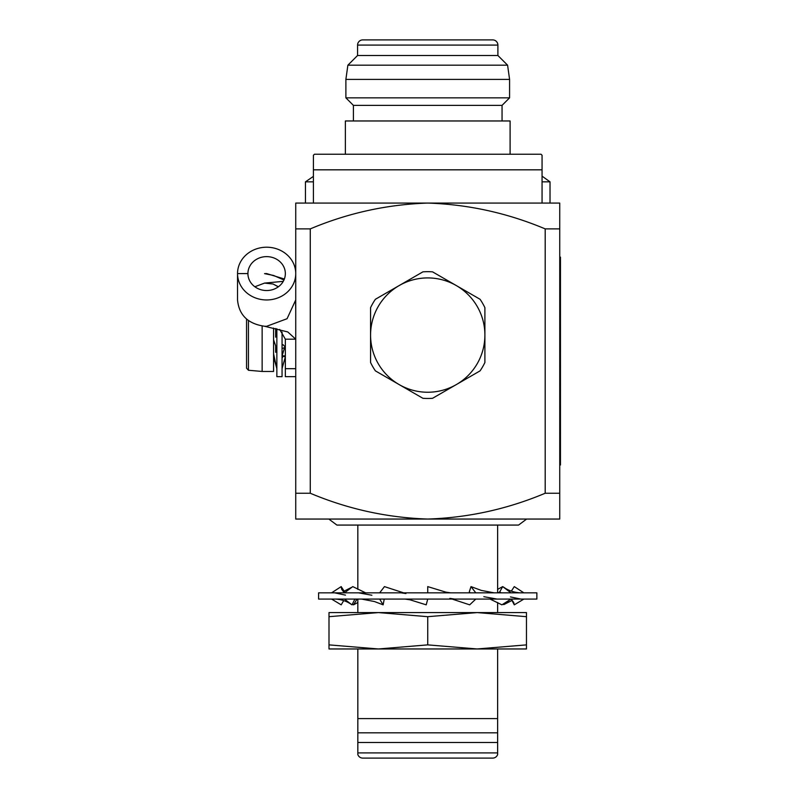 <?xml version="1.0" encoding="UTF-8"?>
<svg xmlns="http://www.w3.org/2000/svg" width="798" height="798" viewBox="0 0 798 798"><rect width="100%" height="100%" fill="white"/><g stroke="black" fill="none" stroke-linecap="round" stroke-linejoin="round"><path stroke-width="1.2" d="M318.601 599.079L536.864 599.079L536.864 592.844L318.601 592.844L318.601 599.079M452.147 599.079L469.683 604.834L475.808 599.079M427.738 592.844L427.738 586.61L445.803 592.126L450.651 592.844M490.052 599.079L501.922 604.834L510.989 599.079M470.082 592.844L469.304 591.837L471.01 586.61L481.254 590.39L494.112 592.844M471.01 586.61L475.808 592.844M514.281 604.834L511.289 599.118L513.772 602.65L514.281 604.834L523.877 599.079M501.084 592.844L499.738 591.837L502.69 586.61L504.057 587.438C508.296 590.47 513.543 592.276 519.787 592.844M497.633 589.383L502.69 586.61L510.989 592.844M508.915 600.485L503.817 604.605L503.099 604.146M511.328 591.138L514.281 586.61L523.488 592.595M499.738 591.837L498.391 592.844M357.833 602.49L353.544 604.834L352.367 604.146M357.045 599.079L353.544 604.834M355.589 599.079L356.387 599.567M343.739 600.585L341.185 604.834L331.589 599.079M365.634 592.844L352.776 586.61L346.631 591.218M344.287 592.844L341.654 589.223L341.185 586.61L344.586 591.837L344.177 592.744M335.768 599.079C341.753 599.507 347.04 601.353 351.649 604.605L344.477 599.079M353.983 599.079L354.651 599.567L352.018 604.834M341.185 586.61L331.579 592.844M361.584 599.079L374.481 601.542L383.14 604.834L379.658 599.079M384.227 599.079L383.14 604.834M352.776 586.61L344.477 592.844M405.125 599.079L409.982 599.797L426.212 604.834L427.738 599.079M379.658 592.844L384.456 586.61L403.618 592.844M526.64 519.049L518.57 525.074L336.896 525.074L328.826 519.049M560.455 257.126L559.737 257.126L560.455 257.126L560.455 464.995L559.737 464.995M560.465 315.25L560.455 305.694M560.465 330.641L560.455 317.115M560.465 333.674L560.455 335.31M560.465 352.098L560.455 338.571M560.465 368.656L560.455 354.891M560.465 385.913L560.455 371.918M560.465 389.175L560.455 395.469M560.465 396.406L560.455 402.701M560.465 405.494L560.455 417.154M560.465 433.942L560.455 420.416M560.465 436.745L560.455 443.04M560.465 260.766L560.455 305.454M237.535 273.564A29.107 26.374 180 0 1 266.632 247.21A29.107 26.374 180 0 1 295.739 273.584A29.107 26.374 180 0 1 266.632 299.958A29.107 26.374 180 0 1 237.535 273.604L247.919 273.564A18.713 16.957 180 0 1 266.632 256.627A18.713 16.957 180 0 1 285.345 273.584A18.713 16.957 180 0 1 266.632 290.542A18.713 16.957 180 0 1 247.919 273.594L237.535 273.604L237.535 299.958C238.991 315.11 247.998 323.868 264.557 326.252L287.769 331.948L295.739 339.18L285.345 339.18L285.345 368.686L295.739 368.686M283.948 279.998L273.624 275.47L264.557 273.634L266.632 273.564L284.357 279.021M295.739 299.938L287.071 318.711L266.632 326.312L264.557 326.252M295.739 376.656L285.345 376.656L285.345 368.686M279.739 329.484L285.345 339.18M278.402 286.761L273.076 284.018L264.557 283.091L283.25 281.365M254.861 286.761L264.557 283.091M282.053 332.068L282.053 376.656L276.856 376.656L276.856 328.796M276.567 367.529L273.684 357.295M276.856 368.846L273.574 353.853M276.856 349.364L273.574 339.788M282.053 345.334L283.081 344.686L285.345 347.19L284.467 348.058L282.053 355.928M282.053 348.646L285.345 347.19M282.053 358.182L283.081 356.137L285.345 356.925L282.053 368.546M282.053 368.846L282.342 367.529M284.706 356.756L284.896 355.868M427.738 644.874L477.114 648.964L378.362 648.964L427.738 644.874L427.738 616.684L378.362 612.585L328.995 616.684L328.995 612.585L477.114 612.585L427.738 616.684M328.995 644.874L378.362 648.964L328.995 648.964L328.995 616.684M477.623 758.1L377.843 758.1M510.102 154.233L510.102 120.967L345.364 120.967L345.364 154.233M502.052 120.967L502.052 105.376L509.583 97.845L509.583 79.391L345.883 79.391L345.883 97.845L509.583 97.845M353.414 120.967L353.414 105.376L502.052 105.376M353.414 105.376L345.883 97.845M507.588 65.187L497.892 55.491L357.574 55.491L347.878 65.187L507.588 65.187L509.583 79.391M347.878 65.187L345.883 79.391M497.892 55.491L497.892 45.097A5.197 5.197 0 0 0 492.695 39.9L362.771 39.9A5.197 5.197 0 0 0 357.574 45.097L497.892 45.097M357.574 55.491L357.574 45.097M314.442 154.233L541.024 154.233L542.061 155.271L542.061 169.824L313.405 169.824L313.405 155.271L314.442 154.233M497.633 754.529L497.633 752.903L497.633 754.529A5.197 5.197 0 0 1 492.695 758.1L362.771 758.1A5.197 5.197 0 0 1 357.833 754.529L357.833 752.903L357.833 754.529M542.061 176.149L550.022 181.844L550.022 203.081M357.833 525.074L357.833 589.383M357.833 599.079L357.833 612.585M497.633 525.074L497.633 592.844M497.633 602.49L497.633 612.585M357.833 648.964L357.833 752.903L497.633 752.903L497.633 718.609L357.833 718.609M497.633 648.964L497.633 718.609M550.022 181.844L542.061 181.844M559.737 493.244L559.737 203.081L295.739 203.081L295.739 519.049L427.738 519.049C468.217 517.732 507.368 509.134 545.194 493.244L545.194 228.886C507.368 212.996 468.217 204.398 427.738 203.081C387.06 204.438 347.908 213.036 310.272 228.886L310.272 493.244C347.908 509.084 387.06 517.693 427.738 519.049L559.737 519.049L559.737 493.244L545.194 493.244M310.272 493.244L295.739 493.244M310.272 228.886L295.739 228.886M559.737 228.886L545.194 228.886M497.633 742.509L357.833 742.509M497.633 732.813L357.833 732.813M313.405 164.588L313.405 203.081L313.405 181.844L305.444 181.844L305.444 203.081M313.405 181.844C313.405 174.303 313.405 174.303 313.405 181.844M305.444 181.844L313.405 176.388M484.895 362.501A63.401 63.401 0 0 1 480.067 370.871L432.566 398.292A63.401 63.401 0 0 1 422.9 398.292L375.399 370.871A63.401 63.401 0 0 1 370.571 362.501L370.571 307.659A63.401 63.401 0 0 1 375.399 299.28L422.9 271.859A63.401 63.401 0 0 1 432.566 271.859L480.067 299.28A63.401 63.401 0 0 1 484.895 307.659L484.895 362.501M456.316 285.574A57.167 57.167 0 0 1 456.316 384.586A57.167 57.167 0 0 1 370.571 335.08A57.167 57.167 0 0 1 456.316 285.574M542.061 203.081L542.061 164.588M542.061 155.939L542.061 155.271M526.471 612.585L526.471 616.684L477.104 612.585L526.471 612.585M526.471 644.874L526.471 648.964L477.104 648.964L526.471 644.874L526.471 616.684M246.552 319.03L246.552 368.187L248.447 370.262L248.447 320.537M248.447 370.262L262.143 371.459L273.574 371.459L273.574 328.068M262.143 371.459L262.143 326.003M560.455 270.123L559.737 270.123M559.737 452.007L560.455 452.007M275.659 352.287L275.659 345.853M275.659 337.165L275.659 328.517M449.833 598.37L454.73 599.079M483.837 596.685L497.094 599.079M510.441 596.914L520.875 599.079M503.817 604.605L511.727 600.585M344.138 591.138L351.419 587.438M334.661 592.844L345.484 595.128M358.591 592.844L371.878 595.238M401.045 592.844L405.933 593.552M295.589 302.552L295.739 310.582M273.076 284.018L278.322 286.821M274.153 356.507L273.574 357.943M285.345 355.868L282.053 355.868"/></g></svg>
